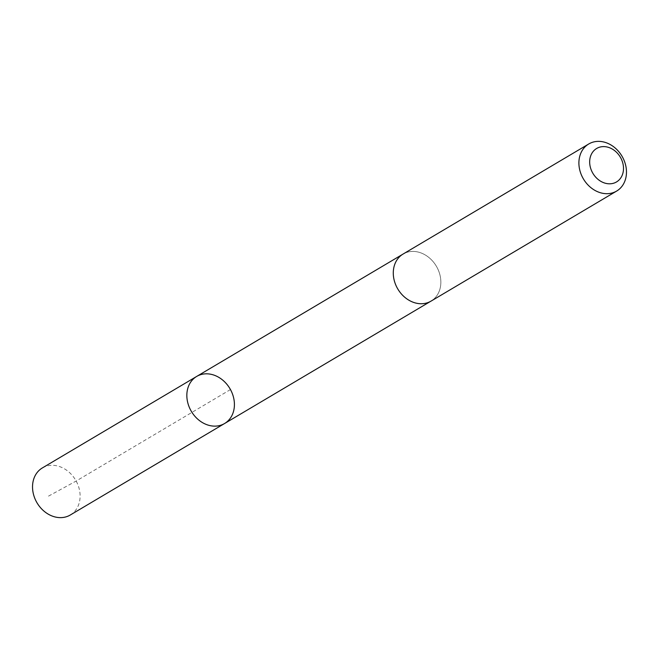 <?xml version="1.0" encoding="UTF-8"?>
<svg xmlns="http://www.w3.org/2000/svg" width="659" height="659" viewBox="0 0 659 659"><rect width="100%" height="100%" fill="white"/><g stroke="black" fill="none" stroke-linecap="round" stroke-linejoin="round"><path stroke-width="0.49" stroke-dasharray="3.29 2.47" d="M70.282 515.009A27.373 22.39 59.3 0 0 76.37 481.449A27.373 22.39 59.3 0 0 44.713 466.753A27.373 22.39 59.3 0 0 42.365 467.931M428.671 302.292A27.365 22.39 59.3 0 0 431.027 301.114A27.365 22.39 59.3 0 0 437.115 267.562A27.365 22.39 59.3 0 0 405.466 252.867A27.365 22.39 59.3 0 0 403.119 254.044A27.365 22.39 59.3 0 0 397.031 287.596A27.365 22.39 59.3 0 0 428.671 302.292M196.67 376.437A27.365 22.39 -120.7 0 1 229.892 388.563A27.365 22.39 -120.7 0 1 224.587 423.515M430.591 301.369L431.027 301.114A27.373 22.39 59.3 0 0 437.115 267.562A27.373 22.39 59.3 0 0 405.466 252.858A27.373 22.39 59.3 0 0 403.11 254.036L402.682 254.3M230.461 389.56L76.147 481.045L48.189 496.293"/><path stroke-width="0.99" d="M222.231 424.693A27.365 22.39 -120.7 0 1 190.583 409.997A27.365 22.39 -120.7 0 1 196.67 376.437A27.365 22.39 -120.7 0 1 229.892 388.563A27.365 22.39 -120.7 0 1 224.587 423.515A27.365 22.39 -120.7 0 1 222.231 424.693A27.365 22.39 -120.7 0 1 190.583 409.997A27.365 22.39 -120.7 0 1 196.67 376.437L42.365 467.931A27.373 22.39 59.3 0 0 36.27 501.491A27.373 22.39 59.3 0 0 67.926 516.186A27.373 22.39 59.3 0 0 70.282 515.009L224.587 423.515A27.365 22.39 -120.7 0 1 222.231 424.693M588.726 143.992L403.11 254.036A27.373 22.39 59.3 0 0 397.805 288.996A27.373 22.39 59.3 0 0 431.027 301.122L616.643 191.069A27.373 22.39 59.3 0 0 622.73 157.509A27.373 22.39 59.3 0 0 591.074 142.814A27.373 22.39 59.3 0 0 588.726 143.992A27.373 22.39 59.3 0 0 583.421 178.951A27.373 22.39 59.3 0 0 616.643 191.069M598.331 147.632A19.465 15.931 59.3 0 0 597.927 179.289A19.465 15.931 59.3 0 0 623.505 168.72A19.465 15.931 59.3 0 0 598.331 147.632M402.682 254.3L196.67 376.437M430.591 301.369L224.587 423.515"/></g></svg>
